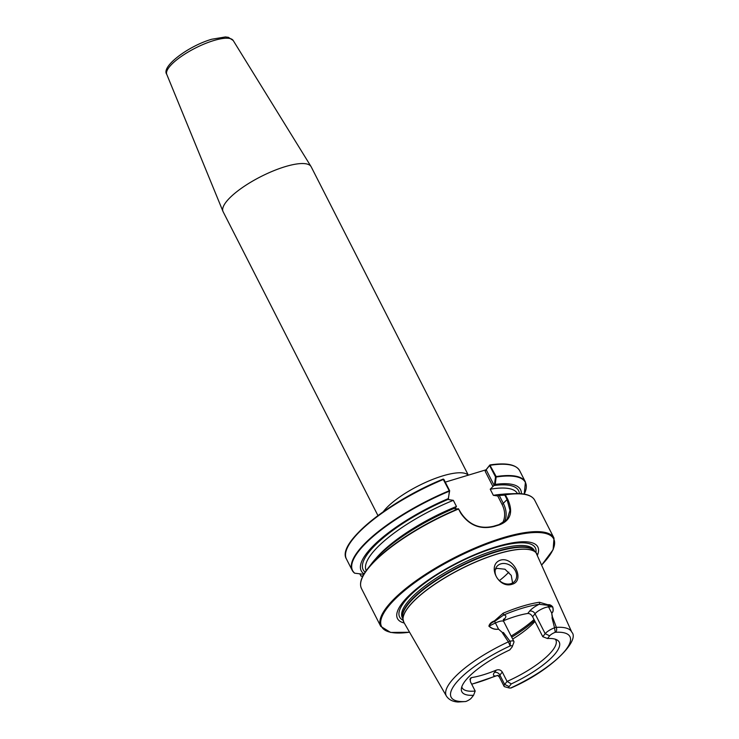<?xml version="1.0" encoding="UTF-8"?>
<svg xmlns="http://www.w3.org/2000/svg" width="739" height="739" viewBox="0 0 739 739"><rect width="100%" height="100%" fill="white"/><g stroke="black" fill="none" stroke-linecap="round" stroke-linejoin="round"><path stroke-width="1.11" d="M499.619 494.982L505.171 494.594L507.61 499.01C513.494 511.924 510.723 520.561 499.287 524.912A97.215 27.777 153 0 0 496.71 525.678A97.215 27.777 153 0 0 494.095 526.482C480.221 529.789 469.108 525.346 460.739 513.162L458.392 508.718L461.118 513.171C469.33 525.106 480.202 529.447 493.744 526.214A96.855 27.666 -27 0 1 496.349 525.411A96.855 27.666 -27 0 1 498.917 524.653L507.046 519.508L509.984 510.418L506.982 499.324L504.839 495.139L499.259 495.435L503.481 503.712A24.71 20.045 -141.4 0 1 504.497 521.956M500.636 560.088C486.558 564.587 498.132 589.085 512.118 584.253C525.392 580.826 513.642 556.365 500.636 560.088M510.917 583.662A11.584 9.395 -141.4 0 1 497.92 579.043A11.584 9.395 -141.4 0 1 496.82 566.536A11.584 9.395 -141.4 0 1 500.839 563.875A11.584 9.395 -141.4 0 1 513.827 568.485A11.584 9.395 -141.4 0 1 514.926 580.993A11.584 9.395 -141.4 0 1 510.917 583.662M512.58 582.96L511.259 575.395L504.977 569.224L497.236 568.383L495.453 569.15M404.242 623.014A78.777 22.503 -27 0 1 416.325 589.029A78.777 22.503 -27 0 1 496.405 546.731A78.777 22.503 -27 0 1 537.484 555.128M377.952 515.591L223.113 211.705A49.43 14.124 -27 0 1 222.975 211.4A49.43 14.124 -27 0 1 240.674 188.787A49.43 14.124 -27 0 1 285.199 166.654A49.43 14.124 -27 0 1 311.027 166.534A49.43 14.124 -27 0 1 311.193 166.82L468.304 475.168M473.551 695.288A54.649 15.611 -27 0 1 461.339 688.951A54.649 15.611 -27 0 1 465.542 680.49A54.649 15.611 -27 0 1 509.762 649.914L511.915 647.225A5.349 1.524 153 0 0 512.266 646.643A5.349 1.524 153 0 0 510.15 645.923L508.358 641.858A70.371 20.101 -27 0 0 446.43 696.11C448.896 699.75 452.776 701.708 458.069 702.013L465.773 701.514A5.349 1.524 153 0 0 471.399 697.986L473.551 695.288L475.186 691.048A52.598 15.029 -27 0 1 462.115 687.75A52.598 15.029 -27 0 1 461.783 686.873M503.462 620.751A52.598 15.029 -27 0 1 527.729 613.481L529.595 611.144A13.219 3.778 -27 0 1 539.119 604.308A1.543 1.136 -98.2 0 0 539.415 602.267L547.932 604.761C549.539 604.4 551.137 605.112 552.726 606.895C553.566 610.044 553.234 612.123 551.737 613.139L552.578 617.656A70.926 20.258 -27 0 1 552.744 617.647L556.375 627.365C556.975 629.868 556.606 631.522 555.266 632.298A5.349 1.524 153 0 0 549.65 635.826L547.497 638.524A54.649 15.611 -27 0 1 557.271 640.076A54.649 15.611 -27 0 1 511.286 683.898L509.134 686.586A5.349 1.524 153 0 0 509.189 687.981A5.349 1.524 153 0 0 510.898 687.889L510.88 688.055C550.777 670.827 580.217 640.51 571.82 632.224L535.997 552.661A74.805 21.366 -27 0 1 536.68 553.539M532.625 616.779L542.768 636.695L545.179 633.674A8.896 2.54 -27 0 1 554.536 627.808L551.996 617.758A8.896 2.54 -27 0 1 552.301 617.693L551.71 613.074C553.16 612.04 553.465 609.952 552.606 606.821L548.079 605.278A4.323 3.556 -91.4 0 0 548.578 606.922A8.896 2.54 153 0 0 535.036 613.767L532.625 616.779C531.276 614.497 529.641 613.398 527.729 613.481M555.322 639.207A52.598 15.029 -27 0 1 555.839 639.992A52.598 15.029 -27 0 1 552.264 650.8A52.598 15.029 -27 0 1 507.074 681.423L511.286 683.898M502.381 632.852L503.361 632.445L509.919 641.11L508.358 641.858L502.381 632.852A70.926 20.258 -27 0 1 502.649 632.732L498.557 629.194C494.936 629.739 491.712 628.723 488.895 626.164C489.569 623.688 491.398 621.942 494.4 620.926L503.13 613.222A71.831 20.526 -27 0 1 522.528 606.165A71.831 20.526 -27 0 1 539.415 602.267M364.068 573.907A89.391 25.542 -27 0 1 448.407 498.548L449.423 491.158L443.123 479.131L443.899 479.426L449.663 490.742L448.176 499.342L448.915 499.666L448.176 499.342A87.193 24.914 -27 0 0 365.14 572.217M362.997 575.82L361.075 576.097L359.754 573.843M361.011 576.087L362.692 576.429A96.985 27.712 153 0 1 361.075 576.097L360.789 575.884M449.672 490.798L449.423 491.158A96.985 27.712 153 0 0 354.748 573.205L363.828 574.314M360.632 583.404A96.985 27.712 -27 0 1 367.431 569.03L371.828 563.33A89.391 25.542 -27 0 1 453.57 508.626L458.605 508.977A97.215 27.777 153 0 0 361.482 588.549L380.761 626.367A97.215 27.777 -27 0 1 414.477 581.898A97.215 27.777 -27 0 1 502.871 537.77A97.215 27.777 -27 0 1 554.001 538.094L534.731 500.275A97.215 27.777 153 0 0 505.476 494.825L504.839 495.139M445.266 482.124L486.013 469.819L489.837 465.025L496.192 476.563L495.241 484.405A89.391 25.542 -27 0 1 521.364 493.763M454.919 508.654L456.462 506.474L453.33 500.34L448.915 499.666L448.518 498.88M495.241 484.405L494.446 484.941L495.518 476.895L489.587 465.505L486.188 469.764L494.123 485.338L490.225 489.209L493.347 495.333L498.003 495.989M502.354 523.295A23.556 19.103 38.6 0 0 502.104 504.525L497.772 496.017L499.259 495.435M489.587 465.505L490.428 465.247L489.754 465.588M500.358 494.502A89.391 25.542 -27 0 1 508.256 493.818L515.443 493.615A96.985 27.712 -27 0 1 531.082 496.562M547.932 604.761A1.543 1.275 -91.4 0 1 548.079 605.278L539.119 604.308A70.288 20.082 153 0 0 503.619 615.033L494.631 621.416C491.888 622.377 490.012 623.91 489.006 626.025C491.768 628.593 494.936 629.628 498.529 629.129L502.649 632.732M509.919 641.11L510.353 641.147A8.896 2.54 -27 0 1 513.901 641.48A8.896 2.54 -27 0 1 513.882 642.339L512.266 646.643M471.667 684.148A69.669 19.907 153 0 0 495.25 676.019A13.219 3.778 -27 0 1 494.446 672.453L496.312 670.125A52.598 15.029 -27 0 1 471.547 677.598L470.3 678.282L470.41 681.681L475.186 691.048M534.999 621.444A52.598 15.029 -27 0 1 512.672 639.069M496.312 670.125C498.834 669.275 500.83 669.922 502.298 672.056L507.074 681.423L504.663 684.443A8.896 2.54 -27 0 0 504.053 686.263A8.896 2.54 -27 0 0 504.765 686.762L509.189 687.981M465.773 701.514A66.667 19.048 153 0 1 455.649 683.473A66.667 19.048 153 0 1 510.15 645.923L510.353 641.147M547.497 638.524L542.768 636.695M554.536 627.808L555.266 632.298A66.667 19.048 153 0 1 565.4 650.338A66.667 19.048 153 0 1 510.898 687.889M554.887 627.531L556.375 627.365A70.371 20.101 -27 0 1 571.82 632.224M551.996 617.758L552.744 617.647M508.838 572.125A52.598 15.029 -27 0 1 499.398 580.595M471.713 684.24L497.439 675.492M443.723 479.352L443.511 479.408A97.215 27.777 153 0 0 346.415 558.97C336.374 543.387 388.492 501.291 443.169 479.084M361.482 588.549C359.172 583.681 361.159 577.168 367.431 569.03A96.985 27.712 -27 0 1 458.392 508.718L458.605 508.977M492.867 486.391L485.2 471.353L486.013 469.819M485.2 471.353L486.188 469.764M495.518 476.895L496.192 476.563A97.215 27.777 -27 0 1 525.429 482.013L524.228 494.123A96.985 27.712 153 0 0 496.239 477.015L495.527 476.951M504.783 495.084L505.171 494.594A96.985 27.712 -27 0 1 515.443 493.615C525.725 493.319 532.154 495.546 534.731 500.275M551.737 613.139A1.543 1.275 88.9 0 0 551.71 613.074L548.578 606.922L552.606 606.821A1.543 0.961 -10.2 0 1 552.726 606.895M503.518 619.402A4.323 3.51 -141.4 0 1 504.829 618.626A13.219 3.778 -27 0 0 503.619 615.033L503.13 613.222M503.324 619.615L503.749 621.564A8.896 2.54 153 0 0 495.398 622.977L488.895 626.164M502.298 672.056L499.887 675.076A8.896 2.54 153 0 0 499.287 676.906L497.55 675.409L498.243 675.4L495.047 676.111M213.691 40.571A37.292 10.651 153 0 0 180.104 57.273A37.292 10.651 153 0 0 166.746 74.334C160.899 66.612 188.454 45.938 211.779 39.232L225.404 36.95L228.369 37.329L233.191 40.479A37.292 10.651 153 0 0 213.691 40.571M383.264 511.748A49.43 14.124 -27 0 1 442.753 475.879A49.43 14.124 -27 0 1 468.175 475.205M446.43 696.11L403.882 622.386A74.815 21.376 -27 0 1 429.276 588.17A74.815 21.376 -27 0 1 497.698 553.917A74.815 21.376 -27 0 1 537.188 554.462M403.429 621.425A74.805 21.366 -27 0 1 403.124 620.363A74.805 21.366 -27 0 1 497.643 553.825A74.805 21.366 -27 0 1 535.997 552.661L534.26 550.777A74.103 21.172 -27 0 0 496.257 551.922A74.103 21.172 -27 0 0 402.616 617.85L403.882 622.386M402.709 618.284A74.048 21.154 -27 0 1 429.719 584.42A74.048 21.154 -27 0 1 496.026 551.543A74.048 21.154 -27 0 1 534.565 551.1M402.746 618.478L402.312 617.628A74.048 21.154 -27 0 1 427.992 583.755A74.048 21.154 -27 0 1 495.315 550.149A74.048 21.154 -27 0 1 534.26 550.398L534.694 551.248M403.106 620.261A76.154 21.754 -27 0 1 420.639 586.276A76.154 21.754 -27 0 1 495.287 547.617A76.154 21.754 -27 0 1 535.932 552.587M541.798 564.808A96.597 27.602 153 0 0 502.917 538.583A96.597 27.602 153 0 0 394.635 599.56A96.597 27.602 153 0 0 409.545 632.196M346.739 549.216A96.597 27.602 -27 0 1 443.123 479.131M354.323 572.937A97.215 27.777 -27 0 1 352.18 570.286A97.215 27.777 -27 0 1 449.275 490.724L449.663 490.742M366.221 570.656A84.874 24.248 -27 0 1 453.33 500.34M375.846 558.592A84.874 24.248 -27 0 1 456.462 506.474M490.225 489.209A84.874 24.248 -27 0 1 517.476 493.587M493.929 485.532A87.193 24.914 -27 0 1 519.378 493.634M493.347 495.333A84.874 24.248 -27 0 1 502.058 494.28M489.994 464.951C506.141 462.522 516.034 464.434 519.665 470.697A97.215 27.777 153 0 0 490.428 465.247M494.4 620.926L498.557 629.194M529.595 611.144A4.323 3.51 -141.4 0 1 535.036 613.767L545.179 633.674L549.65 635.826M494.446 672.453A4.323 3.51 -141.4 0 1 499.887 675.076L504.663 684.443L509.134 686.586M534.029 619.541A61.91 17.69 -27 0 1 511.139 636.057M534.565 620.594A60.977 17.422 -27 0 1 511.711 637.184M504.829 618.626L503.416 620.39M471.547 677.598L469.865 679.704M507.61 499.01L502.104 504.525M380.761 626.367L390.626 632.455L409.572 632.251M166.746 74.334L222.975 211.4M354.443 573.076L352.18 570.286L346.415 558.97M525.429 482.013L519.665 470.697M503.749 621.564L513.901 641.48M499.287 676.906L504.053 686.263M233.191 40.479L311.027 166.534M541.826 564.864L553.123 549.65L554.001 538.094M443.243 479.084L443.806 479.334"/></g></svg>

